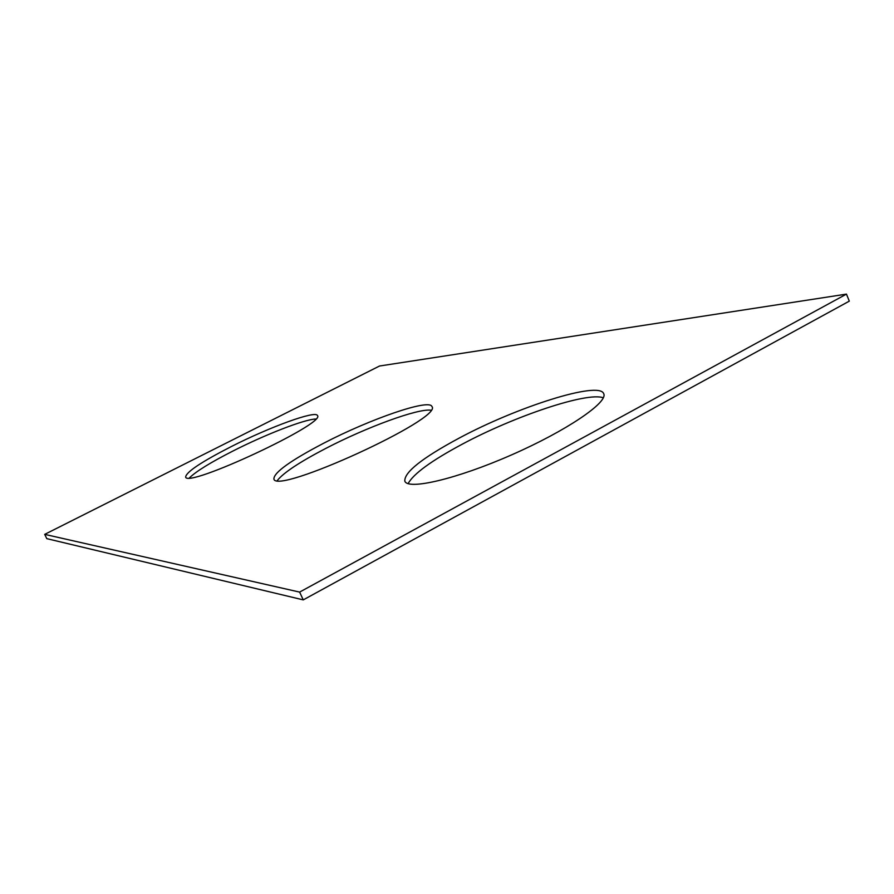 <?xml version="1.0" encoding="UTF-8"?>
<svg xmlns="http://www.w3.org/2000/svg" width="894" height="894" viewBox="0 0 894 894"><rect width="100%" height="100%" fill="white"/><g stroke="black" fill="none" stroke-linecap="round" stroke-linejoin="round"><path stroke-width="1.34" d="M44.7 534.366L379.525 366.015L846.462 294.115L849.3 301.144L303.267 599.885L46.801 538.646L44.7 534.366L299.613 592.096L303.267 599.885M323.807 443.156C290.651 460.488 274.022 472.39 273.899 478.849C274.905 495.6 443.927 418.213 431.903 406.513C429.422 398.489 370.082 419.085 323.807 443.156M430.841 410.19C417.744 408.39 366.417 427.298 326.142 448.229C299.836 461.919 283.588 472.658 277.375 480.447M459.058 438.161C422.113 458.03 404.043 472.367 404.837 481.162C407.943 490.325 456.566 479.072 511.39 454.968C566.26 430.964 608.479 402.255 603.707 393.684C599.293 380.654 516.777 407.061 459.058 438.161M603.316 397.808C587.179 391.583 513.86 416.403 461.852 444.396C431.333 460.768 413.419 473.842 408.1 483.632M231.267 446.587C269.798 426.974 315.928 410.123 317.437 415.554C326.601 423.275 186.086 488.828 185.661 476.949C186.265 471.976 201.463 461.852 231.267 446.587M189.439 477.877C196.054 471.384 210.66 462.377 233.278 450.855C265.574 434.439 304.306 419.375 315.738 419.018M846.462 294.115L299.613 592.096"/></g></svg>
